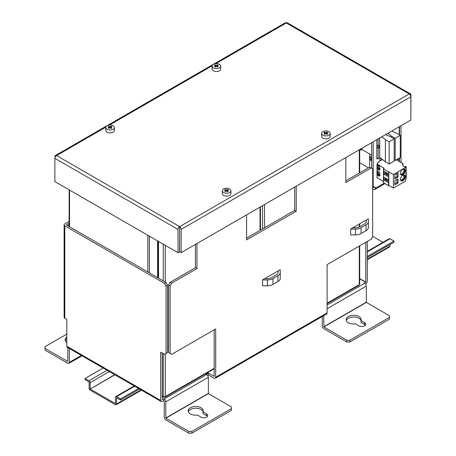 <?xml version="1.0" encoding="UTF-8"?>
<svg xmlns="http://www.w3.org/2000/svg" width="456" height="456" viewBox="0 0 456 456"><rect width="100%" height="100%" fill="white"/><g stroke="black" fill="none" stroke-linecap="round" stroke-linejoin="round"><path stroke-width="0.68" d="M230.93 190.722L230.93 193.646A4.298 2.479 180 0 1 229.67 195.402A4.298 2.479 180 0 1 224.99 195.937A4.298 2.479 180 0 1 222.334 193.646L222.334 190.722A4.298 2.479 180 0 1 223.594 188.966A4.298 2.479 180 0 1 228.279 188.431A4.298 2.479 180 0 1 230.93 190.722A4.298 2.479 180 0 1 229.67 192.478A4.298 2.479 180 0 1 224.99 193.013A4.298 2.479 180 0 1 222.334 190.722M226.632 190.027L227.795 189.422A25.69 14.831 60 0 1 228.507 189.833L227.344 190.437A25.775 14.883 60 0 1 228.507 191.178L227.647 191.68A25.77 14.877 -120 0 0 226.478 190.939L225.469 191.588A25.69 14.831 -120 0 0 224.757 191.178L225.771 190.528A25.77 14.877 -120 0 0 224.608 189.924L225.469 189.422A25.775 14.883 60 0 1 226.632 190.027L226.632 191.03M227.344 191.474L227.344 190.437M227.795 190.192L227.795 189.422M227.344 191.075L227.014 191.263M225.469 190.363L225.469 189.422M226.102 191.172L225.771 190.984M225.771 191.383L225.771 190.528M394.189 159.879L395.204 160.466L400.265 157.542L400.265 135.324L395.204 138.248L391.453 136.082L391.453 137.25M387.891 133.289L391.453 136.082M391.681 131.1L396.52 133.158L400.265 135.324M395.204 138.248L395.204 160.466M190.374 413.905A7.518 4.343 180 0 1 188.174 410.833A7.518 4.343 180 0 1 192.814 406.826A7.518 4.343 180 0 1 201.01 407.767A7.518 4.343 180 0 1 203.211 410.833A7.518 4.343 180 0 1 203.005 411.842L206.579 413.905A3.939 2.274 180 0 1 207.736 415.513A3.939 2.274 180 0 1 205.303 417.616A3.939 2.274 180 0 1 201.01 417.12L197.437 415.057A7.518 4.343 180 0 1 190.374 413.905M203.057 411.711A7.518 4.343 0 0 0 201.01 409.522A7.518 4.343 0 0 0 193.538 408.433A7.518 4.343 0 0 0 188.328 411.711M66.821 342.541A7.518 4.343 180 0 1 65.128 339.794A7.518 4.343 180 0 1 66.821 337.047M66.821 338.802A7.518 4.343 0 0 0 65.282 340.672M348.361 322.694A7.518 4.343 180 0 1 346.161 319.622A7.518 4.343 180 0 1 350.801 315.609A7.518 4.343 180 0 1 358.997 316.555A7.518 4.343 180 0 1 361.198 319.622A7.518 4.343 180 0 1 360.992 320.631L364.566 322.694A3.939 2.274 180 0 1 365.723 324.301A3.939 2.274 180 0 1 363.289 326.399A3.939 2.274 180 0 1 358.997 325.909L355.423 323.845A7.518 4.343 180 0 1 348.361 322.694M361.044 320.5A7.518 4.343 0 0 0 358.997 318.305A7.518 4.343 0 0 0 351.525 317.216A7.518 4.343 0 0 0 346.315 320.5M68.087 225.954L69.13 224.152M162.222 353.035L162.222 399.581L163.744 398.818L164.149 399.051A2.291 1.322 60 0 1 165.767 401.861L165.87 418.175L188.858 431.444L191.896 431.444L231.391 408.644L231.391 406.889L208.403 393.613L208.301 377.3A2.291 1.322 -120 0 0 206.682 374.496L206.277 374.262L208.301 373.093L214.177 376.365L214.177 329.825M322.238 316.51L322.238 325.909A2.291 1.322 60 0 0 323.857 328.713L346.845 341.989L346.845 340.233L349.883 340.233L389.378 317.427L389.378 315.677L366.39 302.402L366.288 286.089A2.291 1.322 -120 0 0 364.669 283.284L364.264 283.051L365.78 282.053L365.78 242.296M168.6 284.92L170.122 282.287L171.638 283.165L170.122 285.798L168.6 284.92L168.6 352.625L171.638 354.38L215.694 328.947L215.694 377.243A2.291 1.322 60 0 1 215.221 378.292A2.291 1.322 60 0 1 214.075 378.178L208.301 374.849L208.301 373.093M207.548 375.282L208.301 374.849M69.13 223.189L66.314 224.928L166.07 282.52L167.591 285.154L166.07 286.032L166.07 353.503L164.553 354.38L160.706 352.157L160.706 400.459L66.821 346.252A2.291 1.322 120 0 0 67.3 347.307L161.179 401.508A2.291 1.322 -60 0 1 160.706 400.459M163.744 398.818L163.744 400.573L162.325 401.394A2.291 1.322 -60 0 1 161.179 401.508M66.821 346.252L66.821 319.36L64.798 318.191L64.798 225.805A2.291 1.322 180 0 1 64.125 224.871A2.291 1.322 180 0 1 64.798 223.936L69.13 221.434M365.535 284.071L365.683 283.985A2.291 1.322 -60 0 0 367.302 281.175L367.302 241.418M215.221 378.292L326.621 313.979A2.291 1.322 -120 0 0 327.094 312.924L327.094 264.628L371.15 239.195L372.672 236.567L372.672 168.857L369.634 167.101L369.634 153.946M163.744 400.573L164.245 400.984L164.245 417.12A2.291 1.322 60 0 0 165.87 419.925L188.858 433.2L191.896 433.2L231.391 410.394L231.391 408.644M170.122 282.287L195.442 267.672L195.442 244.399M246.582 238.14L294.69 210.37L294.69 187.097M345.83 180.844L369.634 167.101M188.858 431.444L188.858 433.2M167.591 285.154L167.591 352.625L166.07 353.503M69.352 348.492L69.352 362.332A2.291 1.322 60 0 1 68.879 363.381A2.291 1.322 60 0 1 67.733 363.272L45.047 350.174L45.047 348.418L67.807 361.522L67.836 347.614M323.754 315.632L323.857 326.958L346.845 340.233M195.442 267.672L196.958 268.544L196.958 243.521M171.638 283.165L196.958 268.544M170.122 353.503L170.122 285.798M345.83 157.571L345.83 182.594L371.15 167.979M296.206 186.219L296.206 211.248L294.69 210.37M296.206 211.248L246.582 239.896L246.582 214.873M280.246 272.488L280.246 269.69L262.542 279.916L262.542 285.764L267.381 285.764A7.877 4.549 0 0 0 272.95 284.43L277.943 281.551A7.877 4.549 0 0 0 280.246 278.331L280.246 272.488A7.877 4.549 180 0 1 277.943 275.703L272.95 278.582A7.877 4.549 180 0 1 267.381 279.916L262.542 279.916M278.103 270.932L278.103 272.488A5.728 3.306 180 0 1 276.421 274.825L271.434 277.704A5.728 3.306 0 0 1 267.381 278.673L264.691 278.673M368.357 221.616L368.357 218.823L350.653 229.043L350.653 234.891L355.492 234.891A7.877 4.549 0 0 0 361.061 233.563L366.048 230.679A7.877 4.549 0 0 0 368.357 227.464L368.357 221.616A7.877 4.549 180 0 1 366.048 224.831L361.061 227.715A7.877 4.549 180 0 1 355.492 229.043L350.653 229.043M366.208 220.066L366.208 221.616A5.728 3.306 180 0 1 364.532 223.959L359.539 226.837A5.728 3.306 0 0 1 355.492 227.806L352.801 227.806M166.07 286.032L164.553 283.398L166.07 282.52M64.798 225.805L164.553 283.398M64.125 224.871L64.125 317.251A2.291 1.322 0 0 0 64.798 318.191M66.821 334.094L45.047 346.663L45.047 348.418M373.584 187.627L372.672 187.097M207.429 416.391A3.939 2.274 0 0 0 206.579 415.661L203.005 413.598L203.005 411.842M191.896 431.444L191.896 433.2M399.205 161.452L399.205 158.158M399.205 134.708L399.205 126.757M372.672 186.162L374.695 187.33L375.202 187.04L375.202 188.442A2.291 1.322 60 0 1 374.729 189.491A2.291 1.322 60 0 1 373.584 189.377L372.672 188.852M373.681 187.564L373.681 186.749M365.416 325.179A3.939 2.274 0 0 0 364.566 324.444L360.992 322.381L360.992 320.631M389.378 317.427L389.378 319.183L349.883 341.989L346.845 341.989M349.883 340.233L349.883 341.989M371.657 168.27L371.657 142.66M377.836 163.026L377.836 162.364L379.859 161.196L379.859 159.207L381.125 158.477M377.579 158.534L376.821 158.973L376.821 139.678M373.173 186.453L373.173 141.782M396.811 160.073L398.629 159.019L398.629 158.534L396.389 159.828M398.629 159.019L398.43 158.654M396.606 159.953L398.43 158.905M368.465 167.774L359.704 162.718M382.27 159.828L382.27 159.378M380.937 158.585L381.501 158.773L381.501 160.273M220.698 66.12L220.698 69.044A4.298 2.479 180 0 1 219.444 70.8A4.298 2.479 180 0 1 214.759 71.335A4.298 2.479 180 0 1 212.108 69.044L212.108 66.12A4.298 2.479 180 0 1 213.368 64.37A4.298 2.479 180 0 1 218.048 63.829A4.298 2.479 180 0 1 220.698 66.12A4.298 2.479 180 0 1 219.444 67.876A4.298 2.479 180 0 1 214.759 68.417A4.298 2.479 180 0 1 212.108 66.12M216.406 65.425L217.569 64.826A25.69 14.831 60 0 1 218.276 65.231L217.113 65.835A25.775 14.883 60 0 1 218.276 66.576L217.415 67.078A25.77 14.877 -120 0 0 216.252 66.337L215.238 66.986A25.69 14.831 -120 0 0 214.531 66.576L215.545 65.926A25.77 14.877 -120 0 0 214.377 65.328L215.238 64.826A25.775 14.883 60 0 1 216.406 65.425L216.406 66.428M217.113 66.878L217.113 65.835M217.569 65.59L217.569 64.826M217.113 66.473L216.782 66.667M215.238 65.761L215.238 64.826M215.87 66.576L215.545 66.388M215.545 66.787L215.545 65.926M402.796 169.296L402.796 169.296A3.363 1.944 -60 0 1 405.179 170.669A3.363 1.944 -60 0 1 402.796 174.79A3.363 1.944 -60 0 1 400.419 173.417A3.363 1.944 -60 0 1 402.796 169.296L402.796 169.296M400.425 173.263A3.01 1.738 120 0 0 401.041 174.5A3.01 1.738 120 0 0 402.545 174.352A3.01 1.738 120 0 0 404.512 171.701A3.01 1.738 120 0 0 404.05 169.29A3.01 1.738 120 0 0 402.671 169.375M402.796 175.235L402.796 175.235A3.363 1.944 -60 0 1 405.179 176.609A3.363 1.944 -60 0 1 402.796 180.73A3.363 1.944 -60 0 1 400.419 179.356A3.363 1.944 -60 0 1 402.796 175.235L402.796 175.235M400.425 179.202A3.01 1.738 120 0 0 401.041 180.439A3.01 1.738 120 0 0 402.545 180.291A3.01 1.738 120 0 0 404.512 177.64A3.01 1.738 120 0 0 404.05 175.229A3.01 1.738 120 0 0 402.671 175.315M379.66 167.962A2.058 1.191 60 0 1 379.854 169.683A2.058 1.191 60 0 1 378.491 169.98A2.058 1.191 60 0 1 377.192 168.298A2.058 1.191 60 0 1 377.329 166.617L377.329 165.078L379.66 166.423L379.66 167.962M377.329 166.617L377.83 167.244L378.343 166.953L377.836 167.244A1.647 0.952 -120 0 0 378.999 169.353A1.647 0.952 -120 0 0 379.825 169.432A1.647 0.952 -120 0 0 379.939 169.347M379.66 173.901A2.058 1.191 60 0 1 379.854 175.628A2.058 1.191 60 0 1 378.491 175.925A2.058 1.191 60 0 1 377.192 174.238A2.058 1.191 60 0 1 377.329 172.556L377.329 171.017L379.66 172.362L379.66 173.901M377.329 172.556L377.83 173.183L378.343 172.892L377.836 173.183A1.647 0.952 -120 0 0 378.999 175.292A1.647 0.952 -120 0 0 379.825 175.372A1.647 0.952 -120 0 0 379.939 175.286M400.71 174.198A3.01 1.738 120 0 0 401.787 173.913A3.01 1.738 120 0 0 403.634 171.616A3.01 1.738 120 0 0 403.623 169.159M400.71 180.137A3.01 1.738 120 0 0 401.787 179.852A3.01 1.738 120 0 0 403.634 177.555A3.01 1.738 120 0 0 403.623 175.098M378.343 165.665L378.343 166.953A1.647 0.952 -120 0 0 379.506 169.062A1.647 0.952 -120 0 0 379.951 169.216M378.343 171.604L378.343 172.892A1.647 0.952 -120 0 0 379.506 175.001A1.647 0.952 -120 0 0 379.951 175.155M371.657 158.591L369.936 157.069L371.657 156.26M396.349 159.805L403.001 163.647L402.494 163.938L403.144 166.07L404.791 167.016L405.532 166.275L405.937 166.508A0.861 0.496 180 0 1 406.188 166.862A0.861 0.496 180 0 1 405.937 167.215L393.38 174.46L383.456 169.085L384.06 168.731L383.559 168.441L384.06 168.15L376.992 164.069L378.28 162.473L377.967 162.29M382.27 159.514L379.859 161.042M371.047 158.181L371.047 160.518L371.657 160.934M403.001 163.647L403.001 165.596M394.799 174.79L398.037 172.921L398.037 177.127L394.799 179.003L394.799 174.79M394.799 180.73L398.037 178.86L398.037 183.067L394.799 184.942L394.799 180.73M393.38 174.46L393.38 188.1L405.532 181.083L405.532 179.328L405.937 179.094A0.861 0.496 0 0 0 406.188 178.741L406.188 166.862M388.825 171.832L388.825 185.467L393.38 188.1M383.861 171.165L387.509 173.269L387.509 176.312L383.861 174.203L383.861 171.165M383.861 177.105L387.509 179.208L387.509 182.252L383.861 180.148L383.861 177.105M383.456 169.085L383.456 182.719L388.518 185.643L388.518 172.009M376.992 164.069L376.992 177.703L383.456 181.431M369.936 157.069L369.936 159.406L371.047 160.518M388.518 185.643L388.825 185.467M397.028 173.502L397.028 176.546L398.037 177.127M394.799 177.829L397.028 176.546M397.028 179.442L397.028 182.485L398.037 183.067M394.799 183.774L397.028 182.485M387.509 173.269L385.884 172.334L384.972 172.858L384.972 173.565L383.861 174.203M384.972 173.565L387.509 175.024M387.509 179.208L385.884 178.273L383.861 180.148M384.972 179.504L387.509 180.964M383.559 169.022L383.559 168.441M384.972 172.858L387.509 174.323M384.972 178.803L387.509 180.262M379.705 138.014L379.705 157.366L385.377 161.812L389.128 163.972L394.189 161.048L394.189 138.829L389.128 141.753L385.377 139.593L385.377 161.812M376.821 145.173L378.189 145.966L379.204 145.379L379.204 147.715L378.189 148.303L376.821 147.516M380.179 157.736L378.189 158.887L378.189 148.303M378.189 145.966L378.189 138.886M359.858 149.471L360.975 150.115L361.984 149.534L371.657 155.114M376.821 158.095L378.189 158.887M381.814 136.794L385.377 139.593M385.605 134.611L390.444 136.669L394.189 138.829M361.882 148.303L361.984 149.534M379.204 147.715L376.821 146.342M360.975 150.115L360.975 148.947L361.984 148.36M389.128 141.753L389.128 163.972M54.971 157.622L54.971 156.516A2.291 1.322 60 0 1 55.45 155.467A2.291 1.322 60 0 1 56.493 155.524A2.291 1.322 120 0 0 54.874 158.329L54.874 181.602L178.022 252.698L179.539 251.826L179.641 226.626A2.291 1.322 60 0 1 181.163 229.374L181.163 252.641L179.641 251.763L179.613 228.399M399.507 161.629L399.507 157.981M399.507 134.885L399.507 126.58M181.163 252.641L410.85 120.031L410.85 96.763A2.291 1.322 -120 0 0 409.328 94.016A2.291 1.322 -60 0 1 410.474 93.902A2.291 1.322 -60 0 1 410.953 94.951L410.85 118.281M178.022 252.698L178.022 229.431A2.291 1.322 -60 0 1 179.641 226.621L409.231 93.953L286.282 22.971L215.796 63.669M410.474 93.902L287.326 22.8A2.291 1.322 120 0 0 286.18 22.914A2.291 1.322 -120 0 0 285.137 22.857L55.45 155.467M401.029 162.507L401.029 125.702M114.906 374.792L90.248 389.031L115.362 403.531M382.972 242.296L372.672 236.35M103.159 368.009L85.084 378.446L85.084 379.62L89.131 382.071L89.131 388.273A1.573 0.912 60 0 0 90.248 390.199L115.362 404.7A1.573 0.912 60 0 0 116.149 404.78L141.497 390.142M141.035 389.88L116.474 404.056A1.573 0.912 60 0 1 116.149 404.78M116.474 404.056L116.508 397.792L120.526 400.083L139.621 389.059M115.465 403.474L115.465 397.273A1.573 0.912 60 0 1 115.79 396.555A1.573 0.912 60 0 1 116.576 396.635L120.526 398.914L120.526 400.083M90.248 389.031L114.707 374.678M85.084 378.446L89.028 380.726A1.573 0.912 60 0 1 90.145 382.658L90.145 388.854M367.302 257.606L393.967 242.216L393.967 241.042L390.017 238.762A1.573 0.912 -120 0 0 389.23 238.687L367.302 251.347M389.914 244.553L389.914 246.189L367.302 259.247M367.302 259.777L389.589 246.913A1.573 0.912 -120 0 0 389.914 246.189M120.526 398.914L138.607 388.472M367.302 256.437L393.967 241.042M114.365 127.515L114.365 130.439A4.298 2.479 180 0 1 113.105 132.194A4.298 2.479 180 0 1 108.42 132.73A4.298 2.479 180 0 1 105.769 130.439L105.769 127.515A4.298 2.479 180 0 1 107.029 125.765A4.298 2.479 180 0 1 111.709 125.223A4.298 2.479 180 0 1 114.365 127.515A4.298 2.479 180 0 1 113.105 129.27A4.298 2.479 180 0 1 108.42 129.806A4.298 2.479 180 0 1 105.769 127.515M110.067 126.819L111.23 126.215A25.69 14.831 60 0 1 111.942 126.625L110.774 127.23A25.775 14.883 60 0 1 111.942 127.971L111.082 128.472A25.77 14.877 -120 0 0 109.913 127.731L108.904 128.381A25.69 14.831 -120 0 0 108.192 127.971L109.206 127.321A25.77 14.877 -120 0 0 108.043 126.717L108.904 126.215A25.775 14.883 60 0 1 110.067 126.819L110.067 127.822M110.774 128.273L110.774 127.23M111.23 126.985L111.23 126.215M110.774 127.868L110.443 128.056M108.904 127.156L108.904 126.215M109.531 127.971L109.206 127.777M109.206 128.182L109.206 127.321M330.178 133.42L330.178 136.344A4.298 2.479 180 0 1 328.918 138.1A4.298 2.479 180 0 1 324.239 138.635A4.298 2.479 180 0 1 321.583 136.344L321.583 133.42A4.298 2.479 180 0 1 322.842 131.67A4.298 2.479 180 0 1 327.528 131.129A4.298 2.479 180 0 1 330.178 133.42A4.298 2.479 180 0 1 328.918 135.175A4.298 2.479 180 0 1 324.239 135.711A4.298 2.479 180 0 1 321.583 133.42M325.88 132.724L327.043 132.12A25.69 14.831 60 0 1 327.756 132.531L326.593 133.135A25.775 14.883 60 0 1 327.756 133.876L326.895 134.377A25.77 14.877 -120 0 0 325.726 133.636L324.718 134.286A25.69 14.831 -120 0 0 324.005 133.876L325.02 133.226A25.77 14.877 -120 0 0 323.857 132.622L324.718 132.12A25.775 14.883 60 0 1 325.88 132.724L325.88 133.728M326.593 134.178L326.593 133.135M327.043 132.89L327.043 132.12M326.593 133.773L326.262 133.961M324.718 133.061L324.718 132.12M325.35 133.876L325.02 133.682M325.02 134.087L325.02 133.226M149.363 272.876L149.363 236.151M158.528 241.446L158.528 278.166M162.222 396.6L163.636 397.284A1.431 0.832 -64.1 0 1 163.288 396.606L162.222 396.087M327.094 304.973L364.669 283.284M365.683 282.23L359.704 278.781M164.149 399.051L206.682 374.496M165.767 401.861L208.301 377.3M359.704 278.548L365.78 282.053M327.094 308.718L366.288 286.089M165.767 417.998L208.301 393.442M323.754 326.787L366.288 302.225M327.094 312.924L215.694 377.243M208.403 393.613L165.87 418.175M366.39 302.402L323.857 326.958M81.345 355.412L69.352 362.332M355.492 234.891L355.492 229.043M267.381 285.764L267.381 279.916M277.943 275.703L277.943 281.551M272.95 278.582L272.95 284.43M366.048 224.831L366.048 230.679M361.061 227.715L361.061 233.563M206.579 415.661L206.579 413.905M364.566 324.444L364.566 322.694M384.288 183.198L375.202 188.442M405.937 179.094L405.937 167.215M212.148 65.772L109.457 125.058M105.815 127.167L56.595 155.581L179.539 226.564M410.953 94.951L409.328 94.016M181.163 229.374L410.85 96.763M54.874 158.329L178.022 229.431M109.337 371.577L90.145 382.658M116.576 396.635L134.657 386.192M367.302 251.877L390.017 238.762M107.109 370.289L89.028 380.726M262.536 205.662L262.536 228.935M264.526 227.783L264.526 204.51M359.288 246.046L359.288 284.572A1.431 0.826 0 0 0 359.704 283.985L358.992 285.228A1.431 0.826 -120 0 0 359.288 284.572L327.094 303.154M359.288 149.802L359.288 173.075M359.288 224.061L359.288 226.974M69.54 226.792L69.54 190.066M147.841 235.279L147.841 271.998M157.616 240.922L157.616 277.641M158.203 277.978L158.203 241.258M163.288 244.194L163.288 280.913M163.288 353.651L163.288 396.606A1.431 0.826 0 0 0 165.277 396.583L165.277 353.964M165.277 282.059L165.277 245.339M260.04 207.104L260.04 230.377M214.177 368.351L165.277 396.583A1.431 0.826 60 0 1 164.981 397.239L214.177 368.836M82.012 355.8L68.879 363.381M374.729 189.491L384.955 183.586M115.79 396.555L134.195 385.93M359.704 149.562L359.704 172.83M359.704 223.816L359.704 226.74M359.704 245.801L359.704 283.985M358.992 285.228L327.094 303.639M69.13 189.833L69.13 226.552M260.456 206.859L260.456 230.132M163.636 397.284L164.981 397.239"/></g></svg>
